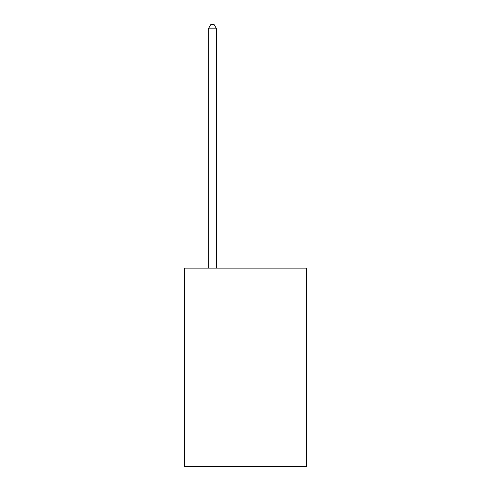 <?xml version="1.0" encoding="UTF-8"?>
<svg xmlns="http://www.w3.org/2000/svg" width="491" height="491" viewBox="0 0 491 491"><rect width="100%" height="100%" fill="white"/><g stroke="black" fill="none" stroke-linecap="round" stroke-linejoin="round"><path stroke-width="0.74" d="M306.648 268.141L306.648 466.45L184.352 466.45L184.352 268.141L306.648 268.141M216.58 268.141L216.58 28.846L208.319 28.846L208.319 268.141M208.319 28.846L210.799 24.55L214.101 24.55L216.58 28.846"/></g></svg>
